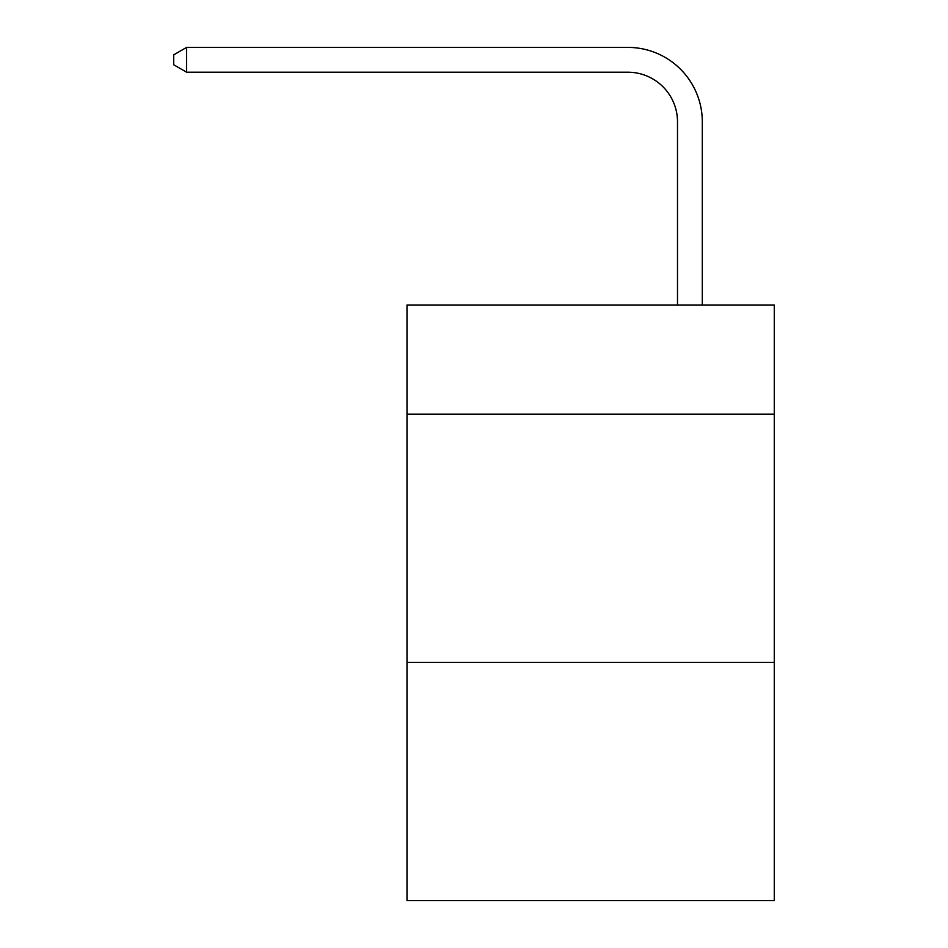 <?xml version="1.0" encoding="UTF-8"?>
<svg xmlns="http://www.w3.org/2000/svg" width="948" height="948" viewBox="0 0 948 948"><rect width="100%" height="100%" fill="white"/><g stroke="black" fill="none" stroke-linecap="round" stroke-linejoin="round"><path stroke-width="1.42" d="M774.279 414.193L774.279 304.995L407 304.995L407 414.193L774.279 414.193L774.279 900.6L407 900.6L407 414.193M774.279 662.356L407 662.356M677.5 304.995L677.5 121.854A49.628 49.628 -171.7 0 0 627.86 72.214L186.626 72.214L173.721 64.772L173.721 54.842L186.626 47.4L627.86 47.4A74.454 74.454 8.3 0 1 702.314 121.854L702.314 304.995M677.5 121.854A49.628 49.628 -171.7 0 0 627.86 72.214A49.628 49.628 -171.7 0 1 677.5 121.854A49.628 49.628 -171.7 0 0 627.86 72.214A49.628 49.628 -171.7 0 1 677.5 121.854A49.628 49.628 -171.7 0 0 627.86 72.214A49.628 49.628 -171.7 0 1 677.5 121.854A49.628 49.628 -171.7 0 0 627.86 72.214A49.628 49.628 -171.7 0 1 677.5 121.854A49.628 49.628 -171.7 0 0 627.86 72.214M186.626 72.214L186.626 47.4L627.86 47.4"/></g></svg>

